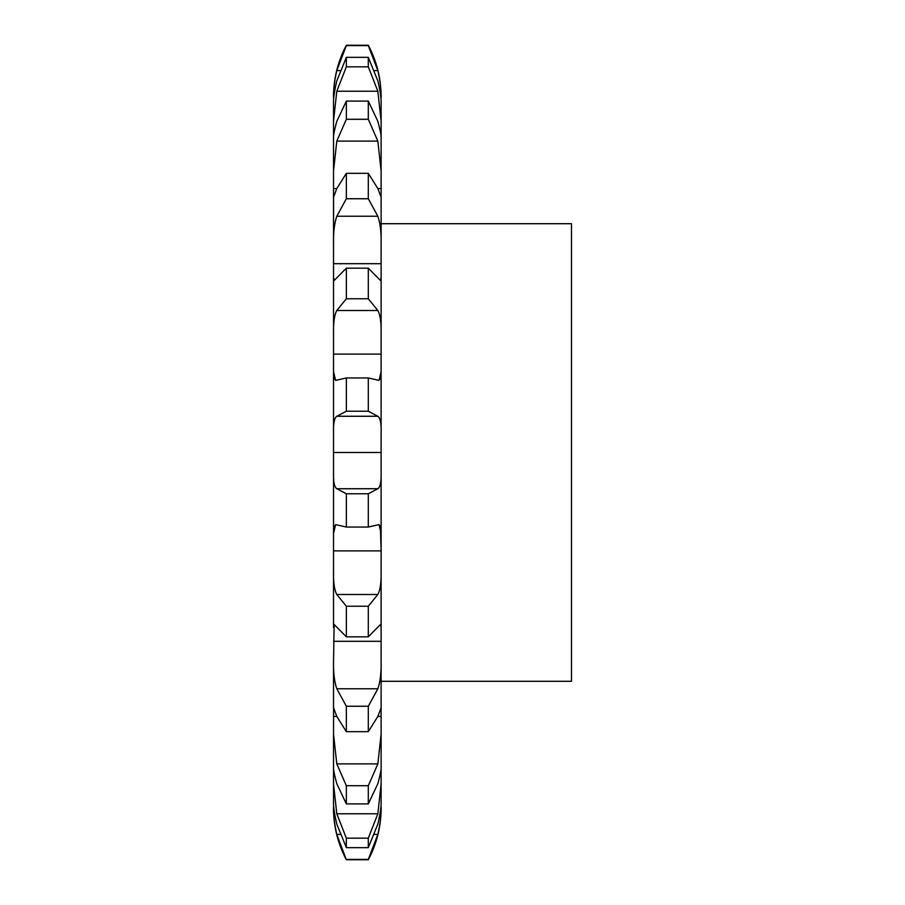 <?xml version="1.0" encoding="UTF-8"?>
<svg xmlns="http://www.w3.org/2000/svg" width="905" height="905" viewBox="0 0 905 905"><rect width="100%" height="100%" fill="white"/><g stroke="black" fill="none" stroke-linecap="round" stroke-linejoin="round"><path stroke-width="1.36" d="M346.344 859.399L368.301 859.399L377.849 834.41C380.247 823.72 381.333 814.568 381.118 806.943L381.118 808.267A109.822 109.822 0 0 1 368.301 859.75L346.344 859.75A109.822 109.822 0 0 1 333.526 808.267L333.526 806.943C333.312 814.568 334.398 823.72 336.796 834.41L346.344 859.75M381.118 806.943L381.118 808.267M333.526 801.242L333.526 783.934L333.526 801.242C333.312 806.242 334.398 813.867 336.796 824.093L346.344 847.657L368.301 847.657L377.849 824.093C380.247 813.867 381.333 806.242 381.118 801.242L381.118 103.758L381.118 121.066L377.849 91.224L368.301 66.823L368.301 57.343L377.849 80.907C380.247 91.134 381.333 98.758 381.118 103.758L381.118 103.758M346.344 847.657L346.344 838.177L336.796 813.776L333.526 783.934L333.526 767.282C333.312 769.273 334.398 774.737 336.796 783.673L346.344 803.9L368.301 803.9L377.849 783.673C380.247 774.737 381.333 769.273 381.118 767.282L381.118 734.079L377.849 763.888L368.301 785.721L368.301 803.9M346.344 803.9L346.344 785.721L336.796 763.888L333.526 734.079L333.526 767.282L333.572 707.484M333.526 707.823L333.526 661.408L333.526 707.823L336.796 716.432L346.344 731.67L368.301 731.67L377.849 716.432L381.118 707.823L381.118 661.408L381.118 681.295L571.474 681.295L571.474 223.705L381.118 223.705M346.344 731.67L346.344 706.251L336.796 688.762C334.398 681.691 333.312 672.573 333.526 661.408L334.137 624.495L346.344 636.826L368.301 636.826L380.507 624.495L381.118 627.674L381.118 571.813L381.118 641.306L333.526 641.306M346.344 636.826L346.344 606.237L336.796 594.506C334.398 589.97 333.312 582.401 333.526 571.813L333.526 627.674L333.526 533.339L334.273 525.715M333.526 533.339L333.526 472.546L333.526 533.339L335.631 524.595L346.344 527.049L368.301 527.049L379.014 524.595L381.118 533.339L381.118 472.546C381.333 481.72 380.247 487.116 377.849 488.734L368.301 493.768L368.301 527.049M346.344 527.049L346.344 493.768L336.796 488.734C334.398 487.116 333.312 481.72 333.526 472.546L333.526 432.454C333.312 423.28 334.398 417.884 336.796 416.266L346.344 411.232L368.301 411.232L377.849 416.266C380.247 417.884 381.333 423.28 381.118 432.454L381.118 354.115L333.526 354.115L333.526 333.187C333.312 322.599 334.398 315.031 336.796 310.494L346.344 298.763L368.301 298.763L377.849 310.494C380.247 315.031 381.333 322.599 381.118 333.187L381.118 277.326L381.118 333.187M334.273 379.286L333.526 371.661L333.526 432.454L333.526 354.115M346.344 298.763L346.344 268.174L334.137 280.505L333.526 277.326L333.526 333.187L333.526 243.592C333.312 232.427 334.398 223.309 336.796 216.238L346.344 198.749L368.301 198.749L377.849 216.238C380.247 223.309 381.333 232.427 381.118 243.592L381.118 197.177L377.849 188.568L381.118 188.568M333.572 197.516L333.526 243.592L333.526 170.921L336.796 141.112L346.344 119.279L368.301 119.279L377.849 141.112L381.118 170.921L381.118 137.718C381.333 135.727 380.247 130.263 377.849 121.327L368.301 101.1L368.301 119.279M346.344 119.279L346.344 101.1L336.796 121.327C334.398 130.263 333.312 135.727 333.526 137.718L333.526 170.921L333.526 121.066L336.796 91.224L346.344 66.823L368.301 66.823M333.526 103.758L333.526 121.066L333.526 103.758C333.312 98.758 334.398 91.134 336.796 80.907L346.344 57.343L346.344 66.823M368.301 45.25L346.344 45.25C337.87 61.359 333.594 78.52 333.526 96.733L333.526 98.057C333.312 90.432 334.398 81.28 336.796 70.59L346.344 45.601L368.301 45.601L377.849 70.59C380.247 81.28 381.333 90.432 381.118 98.057L381.118 96.733C381.05 78.52 376.774 61.359 368.301 45.25L368.301 45.601M381.118 263.694L333.526 263.694M381.118 452.5L333.526 452.5M333.526 550.885L381.118 550.885L380.372 525.715M381.118 716.432L377.849 716.432M346.344 838.177L368.301 838.177L377.849 813.776L381.118 783.934L381.118 801.242M346.344 706.251L368.301 706.251L377.849 688.762C380.247 681.691 381.333 672.573 381.118 661.408M346.344 606.237L368.301 606.237L377.849 594.506C380.247 589.97 381.333 582.401 381.118 571.813L381.118 571.813M380.372 379.286L381.118 371.661L379.014 380.405L368.301 377.951L368.301 411.232M333.526 371.661L335.631 380.405L346.344 377.951L346.344 411.232M346.344 268.174L368.301 268.174L380.507 280.505L381.118 277.326M333.526 197.177L336.796 188.568L346.344 173.33L346.344 198.749M368.301 838.177L368.301 847.657M368.301 706.251L368.301 731.67M368.301 606.237L368.301 636.826M368.301 268.174L368.301 298.763M346.344 173.33L368.301 173.33L368.301 198.749M368.301 173.33L377.849 188.568M346.344 785.721L368.301 785.721M346.344 493.768L368.301 493.768M346.344 377.951L368.301 377.951M346.344 101.1L368.301 101.1M346.344 57.343L368.301 57.343M336.796 834.41L340.088 834.41M374.557 834.41L377.849 834.41M336.796 813.776L377.849 813.776M336.796 763.888L377.849 763.888M333.526 716.432L336.796 716.432M336.796 688.762L377.849 688.762M336.796 594.506L377.849 594.506M336.796 488.734L377.849 488.734M336.796 416.266L377.849 416.266M336.796 310.494L377.849 310.494M336.796 216.238L377.849 216.238M333.526 188.568L336.796 188.568M336.796 141.112L377.849 141.112M336.796 70.59L340.088 70.59M374.557 70.59L377.849 70.59M336.796 91.224L377.849 91.224M333.526 806.943L333.526 808.267"/></g></svg>
